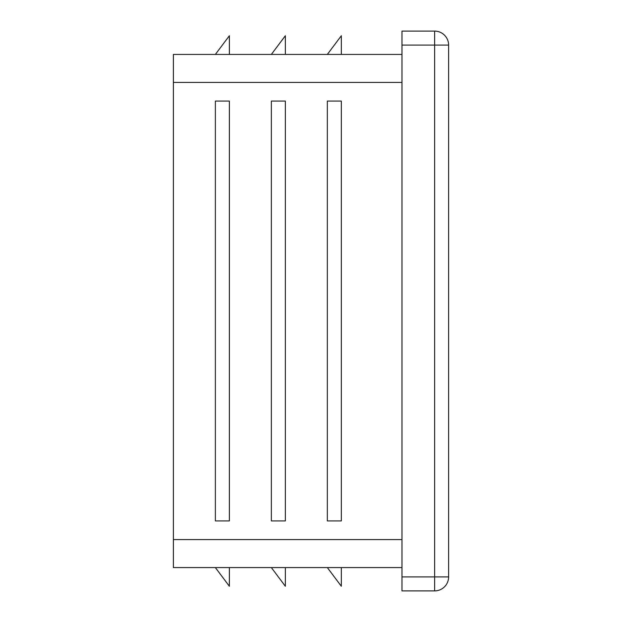 <?xml version="1.0" encoding="UTF-8"?>
<svg xmlns="http://www.w3.org/2000/svg" width="622" height="622" viewBox="0 0 622 622"><rect width="100%" height="100%" fill="white"/><g stroke="black" fill="none" stroke-linecap="round" stroke-linejoin="round"><path stroke-width="0.93" d="M271.347 101.075L271.347 520.925L285.342 520.925L285.342 101.075L271.347 101.075M401.967 54.425L173.382 54.425L173.382 567.575L401.967 567.575M327.327 101.075L327.327 520.925L341.322 520.925L341.322 101.075L327.327 101.075M215.367 101.075L215.367 520.925L229.362 520.925L229.362 101.075L215.367 101.075M434.623 31.1L434.623 45.095L448.618 45.095A13.995 13.995 0 0 0 434.623 31.1L401.967 31.1L401.967 590.9L434.623 590.9A13.995 13.995 0 0 0 448.618 576.905L434.623 576.905L434.623 590.9M448.618 45.095L448.618 576.905M271.347 567.575L285.342 586.235L285.342 567.575M215.367 567.575L229.362 586.235L229.362 567.575M327.327 54.425L341.322 35.765L341.322 54.425M271.347 54.425L285.342 35.765L285.342 54.425M215.367 54.425L229.362 35.765L229.362 54.425M327.327 567.575L341.322 586.235L341.322 567.575M401.967 82.415L173.382 82.415M401.967 539.585L173.382 539.585M401.967 45.095L434.623 45.095L434.623 576.905L401.967 576.905"/></g></svg>
